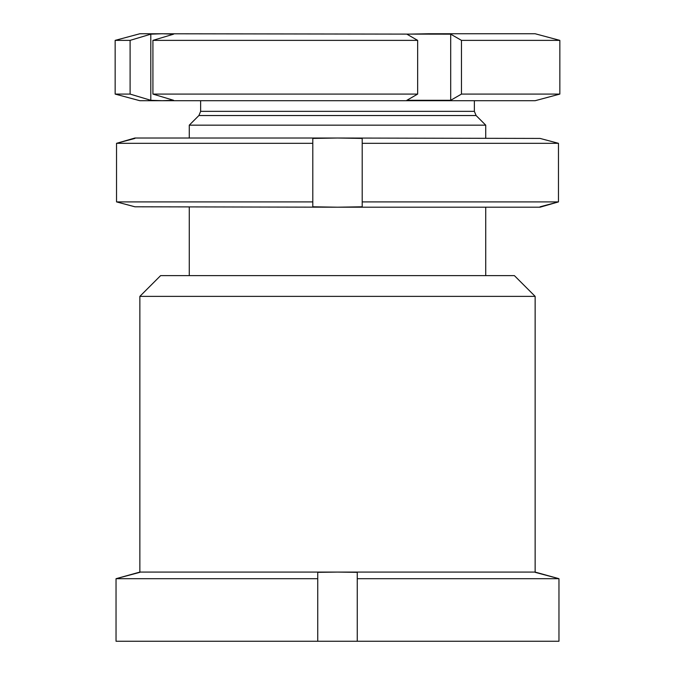 <?xml version="1.0" encoding="UTF-8"?>
<svg xmlns="http://www.w3.org/2000/svg" width="675" height="675" viewBox="0 0 675 675"><rect width="100%" height="100%" fill="white"/><g stroke="black" fill="none" stroke-linecap="round" stroke-linejoin="round"><path stroke-width="1.01" d="M139.86 296.367L160.616 275.619L514.384 275.619L535.14 296.367L139.86 296.367L139.86 572.079L535.14 572.079L535.14 296.367M139.86 572.079L116.033 578.694L317.739 578.694L317.739 641.25L558.967 641.25L558.967 578.694L357.261 578.694L357.261 641.25M139.86 572.341L116.033 578.694L116.033 641.25L317.739 641.25M357.261 578.694L357.261 572.341L337.5 572.079L317.739 572.341L317.739 578.694M535.14 572.341L558.967 578.694L535.14 572.079M485.73 125.162L476.103 115.535L198.897 115.535L189.27 125.162L485.73 125.162L485.73 138.021M150.795 34.163L130.098 40.373L130.098 94.087L150.795 100.297L150.795 34.163L162.203 33.75L173.61 34.163L152.921 40.373L152.921 94.087L173.61 100.297L162.203 100.71L535.14 100.71L559.845 94.087L559.845 40.373L461.472 40.373L461.472 94.087L559.845 94.087M152.921 40.373L417.648 40.373L406.873 34.163L428.785 33.75L535.14 33.75L559.845 40.373M150.795 100.297L162.203 100.71L139.86 100.71L115.155 94.087L115.155 40.373L139.86 33.75L450.697 34.163L461.472 40.373M461.472 94.087L450.697 100.297L406.873 100.297L417.648 94.087L417.648 40.373M152.921 94.087L417.648 94.087M115.155 40.373L130.098 40.373M115.155 94.087L130.098 94.087M428.785 100.71L525.26 100.71M450.697 100.297L450.697 34.163M558.47 143.319L540.084 138.426L558.47 143.319L362.205 143.319L362.205 201.901L558.47 201.901L558.47 143.319M540.084 206.795L558.47 201.901L540.084 207.2L337.5 207.2L362.205 206.795L362.205 201.901M362.205 143.319L362.205 138.426L337.5 138.021L540.084 138.426M116.53 201.901L312.795 201.901L312.795 143.319L116.53 143.319L116.53 201.901L134.916 206.795L116.53 201.901M134.916 138.426L116.53 143.319L134.916 138.021L337.5 138.021L312.795 138.426L312.795 143.319M312.795 201.901L312.795 206.795L337.5 207.2L134.916 206.795M198.897 115.535L200.635 111.341L474.365 111.341L474.365 100.71M485.73 275.619L485.73 207.2M200.635 111.341L200.635 100.71M476.103 115.535L474.365 111.341M189.27 275.619L189.27 207.2M189.27 138.021L189.27 125.162"/></g></svg>
